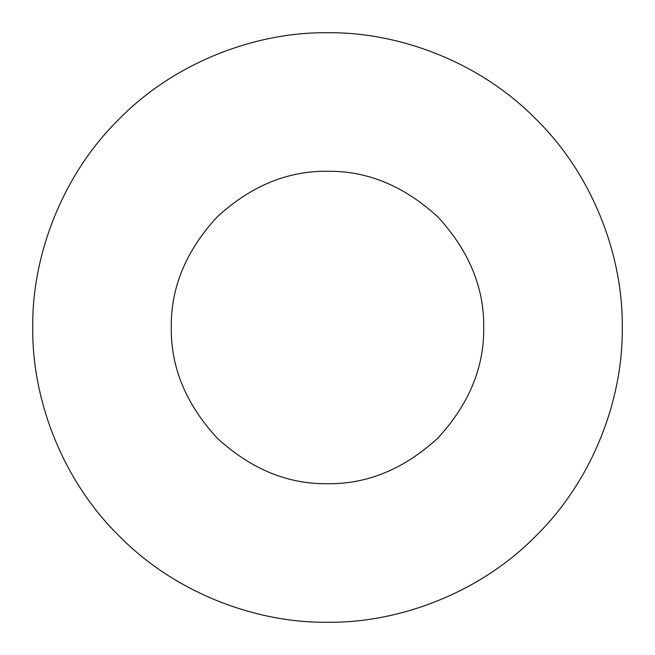 <?xml version="1.0" encoding="UTF-8"?>
<svg xmlns="http://www.w3.org/2000/svg" width="655" height="655" viewBox="0 0 655 655"><rect width="100%" height="100%" fill="white"/><g stroke="black" fill="none" stroke-linecap="round" stroke-linejoin="round"><path stroke-width="0.49" stroke-dasharray="3.27 2.46" d="M327.5 483.717C367.373 484.25 404.192 469.005 437.966 437.966C469.005 404.192 484.25 367.373 483.717 327.5C484.25 287.627 469.005 250.808 437.966 217.034C404.192 185.995 367.373 170.75 327.5 171.282C287.627 170.75 250.808 185.995 217.034 217.034C185.995 250.808 170.75 287.627 171.282 327.5C170.75 367.373 185.995 404.192 217.034 437.966C250.808 469.005 287.627 484.25 327.5 483.717M327.5 622.25C258.381 623.2 176.694 594.543 119.079 535.921C60.456 478.306 31.8 396.619 32.75 327.5C31.8 258.381 60.456 176.694 119.079 119.079C176.694 60.456 258.381 31.8 327.5 32.75C396.619 31.8 478.306 60.456 535.921 119.079C594.543 176.694 623.2 258.381 622.25 327.5C623.2 396.619 594.543 478.306 535.921 535.921C478.306 594.543 396.619 623.2 327.5 622.25"/><path stroke-width="0.98" d="M327.5 483.717C287.627 484.25 250.808 469.005 217.034 437.966C185.995 404.192 170.75 367.373 171.282 327.5C170.75 287.627 185.995 250.808 217.034 217.034C250.808 185.995 287.627 170.75 327.5 171.282C367.373 170.75 404.192 185.995 437.966 217.034C469.005 250.808 484.25 287.627 483.717 327.5C484.25 367.373 469.005 404.192 437.966 437.966C404.192 469.005 367.373 484.25 327.5 483.717M327.5 622.25C258.381 623.2 176.694 594.543 119.079 535.921C60.456 478.306 31.8 396.619 32.75 327.5C31.8 258.381 60.456 176.694 119.079 119.079C176.694 60.456 258.381 31.8 327.5 32.75C396.619 31.8 478.306 60.456 535.921 119.079C594.543 176.694 623.2 258.381 622.25 327.5C623.2 396.619 594.543 478.306 535.921 535.921C478.306 594.543 396.619 623.2 327.5 622.25"/></g></svg>

